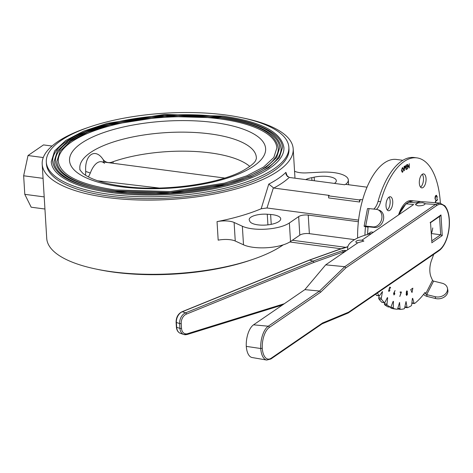 <?xml version="1.0" encoding="UTF-8"?>
<svg xmlns="http://www.w3.org/2000/svg" width="473" height="473" viewBox="0 0 473 473"><rect width="100%" height="100%" fill="white"/><g stroke="black" fill="none" stroke-linecap="round" stroke-linejoin="round"><path stroke-width="0.71" d="M288.849 147.233L288.962 149.09A121.496 41.553 176.5 0 1 109.813 196.212A121.496 41.553 176.5 0 1 46.425 163.924L46.313 162.068A121.496 41.553 -3.5 0 0 109.701 194.356A121.496 41.553 -3.5 0 0 288.849 147.233A121.496 41.553 -3.5 0 0 225.461 114.951A121.496 41.553 -3.5 0 0 46.313 162.068M283.912 147.535A116.547 39.862 176.5 0 1 112.054 192.736A116.547 39.862 176.5 0 1 51.25 161.766L54.643 150.905L65.7 140.511L83.591 131.139L107.135 123.352L164.604 114.431L222.86 116.098C260.93 121.579 281.281 132.062 283.912 147.535M282.499 147.623A115.134 39.377 -3.5 0 0 222.428 117.026A115.134 39.377 -3.5 0 0 52.657 161.683C54.791 176.057 74.734 186.102 112.485 191.807L170.363 193.469L227.489 184.636L250.867 176.926L268.552 167.702L279.312 157.651L282.499 147.623M281.092 147.712A113.721 38.898 176.5 0 1 113.402 191.813A113.721 38.898 176.5 0 1 54.07 161.595L57.387 150.988L68.171 140.848L85.625 131.701L108.601 124.097L164.675 115.394L221.512 117.02C258.66 122.365 278.52 132.594 281.092 147.712M279.679 147.795A112.308 38.414 -3.5 0 0 221.086 117.948A112.308 38.414 -3.5 0 0 55.477 161.506C57.552 175.524 77.004 185.315 113.833 190.885L170.292 192.505L226.023 183.885L248.828 176.37L266.08 167.365L276.575 157.568L279.679 147.795M278.272 147.883A110.901 37.929 176.5 0 1 114.75 190.891A110.901 37.929 176.5 0 1 56.89 161.423L60.124 151.07L70.648 141.179L87.665 132.257L110.067 124.848L164.746 116.358L220.17 117.943C256.39 123.151 275.753 133.132 278.272 147.883M276.859 147.966A109.488 37.444 -3.5 0 0 219.738 118.877A109.488 37.444 -3.5 0 0 58.297 161.334C60.319 174.986 79.275 184.529 115.176 189.963L170.221 191.541L224.557 183.14L246.788 175.808L263.609 167.034L273.832 157.485L276.859 147.966M85.53 175.235L85.719 171.439L90.319 173.041L88.445 176.92M110.28 162.907L113.041 161.713L113.142 163.286M104.143 162.097L103.108 159.513C105.716 162.688 109.027 163.422 113.041 161.713A86.033 29.427 -3.5 0 1 210.178 152.874A86.033 29.427 -3.5 0 1 249.779 166.443M90.319 173.041A22.603 10.524 -82.5 0 1 104.498 163.315M103.108 159.513C95.256 147.387 84.442 154.819 85.719 171.439M97.101 269.273A121.496 41.553 -3.5 0 0 114.466 272.265A121.496 41.553 -3.5 0 0 251.5 259.831M97.763 180.787L159.2 188.029M431.341 233.491A10.536 4.907 97.5 0 0 432.73 227.921M345.875 247.349L292.332 240.26M289.789 241.981L341.305 248.798M305.759 179.616A13.421 4.588 176.5 0 1 311.79 177.677L314.143 177.174A15.538 5.315 176.5 0 1 328.215 176.541A15.538 5.315 176.5 0 1 336.321 180.674A15.538 5.315 176.5 0 1 334.458 183.418M311.79 177.677L311.961 180.438M367.042 187.178L345.361 184.31L344.687 184.772L289.257 177.434A129.969 44.45 176.5 0 1 273.778 188.053L268.765 184.115A125.729 43.002 -3.5 0 0 285.875 172.373L287.472 176.719M328.664 197.921L328.534 195.852L359.521 199.949L360.195 199.488L359.646 202.018L328.664 197.921M273.778 188.053L329.208 195.39L328.534 195.852M359.646 202.018L359.521 199.949M249.827 221.293A15.538 5.315 -3.5 0 0 257.803 224.841A15.538 5.315 -3.5 0 0 280.72 218.816A15.538 5.315 -3.5 0 0 272.608 214.683A15.538 5.315 -3.5 0 0 270.627 214.482L267.269 214.234A13.421 4.588 -3.5 0 0 249.194 219.614A13.421 4.588 -3.5 0 0 249.466 220.43L249.827 221.293M294.561 171.208A14.125 4.831 176.5 0 0 306.398 172.893L321.208 172.166A27.546 9.425 176.5 0 1 333.938 172.621A27.546 9.425 176.5 0 1 348.311 179.941A27.546 9.425 176.5 0 1 345.633 184.346M289.257 177.434L286.183 174.945L285.875 172.373M273.347 187.958L266.985 207.99L261.173 208.764L268.765 184.115M43.061 178.351L23.65 175.785L28.019 155.528L43.498 144.909L52.006 146.033M43.268 157.544L28.019 155.528M44.941 209.025L31.183 207.204L24.785 194.332L23.65 175.785M44.196 196.904L24.785 194.332M88.421 127.391A125.729 43.002 -3.5 0 0 42.198 164.184L46.732 238.386A125.729 43.002 -3.5 0 0 112.332 271.798A125.729 43.002 -3.5 0 0 283.179 244.866M42.198 164.184A125.729 43.002 -3.5 0 0 107.797 197.596A125.729 43.002 -3.5 0 0 293.189 148.829A125.729 43.002 -3.5 0 0 242.826 117.943M217.042 221.612A14.125 4.831 176.5 0 1 229.127 221.181A14.125 4.831 176.5 0 1 234.117 222.476L235.252 241.023A14.125 4.831 -3.5 0 0 230.262 239.734A14.125 4.831 -3.5 0 0 218.177 240.16L217.042 221.612A125.729 43.002 -3.5 0 0 261.173 208.764M294.91 178.179A125.729 43.002 -3.5 0 0 294.892 176.66L293.189 148.829M234.117 222.476L242.359 226.248A27.546 9.425 -3.5 0 0 289.375 222.96L298.67 216.587A7.065 2.418 176.5 0 1 308.23 215.097L358.386 221.736M235.252 241.023L243.494 244.801A27.546 9.425 -3.5 0 0 290.511 241.514L299.805 235.14L298.67 216.587M357.618 238.037A63.571 29.598 -82.5 0 1 384.46 162.854A63.571 29.598 -82.5 0 1 396.445 159.454L402.895 160.312M308.23 215.097L309.366 233.65L354.584 239.634M309.366 233.65A7.065 2.418 -3.5 0 0 299.805 235.14M358.575 220.111L266.985 207.99M362.631 199.813L360.195 199.488M411.989 292.48L412.823 288.181M436.366 195.243L437.129 196.561L436.94 198.701M436.313 195.716L435.804 195.934L435.172 198.53L435.627 199.99M401.039 292.42L400.075 292.361L400.123 291.947L401.441 292.018L399.809 296.476L401.069 292.42L400.075 292.367M401.406 292.018L399.786 296.453M406.934 293.077L406.254 294.236L406.739 294.963M406.975 291.202L406.408 292.072L406.804 292.692M406.733 292.71L407.253 291.788L406.863 291.22L406.437 292.078L406.833 292.698M406.851 290.789L407.436 291.729L407.105 292.763L407.484 293.763L407.3 294.709L406.52 295.406M391.467 197.442A7.054 3.281 97.5 0 0 390.302 196.756A7.054 3.281 97.5 0 0 386.364 201.977A7.054 3.281 97.5 0 0 387.286 210.053A7.054 3.281 97.5 0 0 388.451 210.739A7.054 3.281 97.5 0 0 392.395 205.519A7.054 3.281 97.5 0 0 391.467 197.442M424.784 174.59A7.054 3.281 97.5 0 0 423.619 173.904A7.054 3.281 97.5 0 0 419.675 179.125A7.054 3.281 97.5 0 0 420.603 187.202A7.054 3.281 97.5 0 0 421.768 187.887A7.054 3.281 97.5 0 0 425.706 182.667A7.054 3.281 97.5 0 0 424.784 174.59M377.424 292.953A84.862 39.513 97.5 0 0 378.968 295.637A1.123 0.52 97.5 0 0 379.021 295.708A1.123 0.52 97.5 0 0 379.204 295.82A1.123 0.52 97.5 0 0 379.594 295.566L382.468 291.587L381.333 298.091A1.123 0.52 97.5 0 0 381.48 299.279A84.862 39.513 97.5 0 0 382.894 301.011A84.862 39.513 97.5 0 0 384.366 302.584A1.123 0.52 97.5 0 0 384.531 302.673A1.123 0.52 97.5 0 0 384.998 302.288L387.405 297.57L387.677 297.807L386.991 304.038A1.123 0.52 97.5 0 0 387.186 305.055A1.123 0.52 97.5 0 0 387.245 305.109A84.862 39.513 97.5 0 0 390.473 307.172A1.123 0.52 97.5 0 0 390.562 307.202A1.123 0.52 97.5 0 0 391.1 306.664L393.158 301.313L393.453 301.437L393.288 307.586A1.123 0.52 97.5 0 0 393.495 308.408A1.123 0.52 97.5 0 0 393.637 308.508A84.862 39.513 97.5 0 0 396.906 309.247A84.862 39.513 97.5 0 0 397.119 309.271A1.123 0.52 97.5 0 0 397.716 308.556L399.555 302.507L400.034 308.627A1.123 0.52 97.5 0 0 400.241 309.259A1.123 0.52 97.5 0 0 400.424 309.372A1.123 0.52 97.5 0 0 400.471 309.372A84.862 39.513 97.5 0 0 404.102 308.816A1.123 0.52 97.5 0 0 404.646 307.917L406.035 301.508L407.022 307.131A1.123 0.52 97.5 0 0 407.206 307.586A1.123 0.52 97.5 0 0 407.395 307.698A1.123 0.52 97.5 0 0 407.531 307.675A84.862 39.513 97.5 0 0 411.197 305.812A1.123 0.52 97.5 0 0 411.681 304.76L412.361 298.534L412.687 298.315L414.046 303.14A1.123 0.52 97.5 0 0 414.194 303.441A1.123 0.52 97.5 0 0 414.378 303.548A1.123 0.52 97.5 0 0 414.614 303.471A84.862 39.513 97.5 0 0 425.032 292.432L425.653 293.834A1.041 0.556 27 0 0 426.705 294.602L435.195 296.707A8.969 6.947 -12 0 0 446.494 292.61A8.969 6.947 -12 0 0 447.417 288.104A8.969 6.947 -12 0 0 442.084 283.215L433.593 281.11L426.705 294.602L427.089 296.423A3.985 2.134 27 0 1 423.601 294.318M400.377 309.36L397.888 309.029A1.123 0.52 -82.5 0 1 397.84 309.029A1.123 0.52 -82.5 0 1 397.657 308.922A1.123 0.52 -82.5 0 1 397.61 308.851M393.637 308.508L391.059 308.165A1.123 0.52 -82.5 0 1 390.917 308.065A1.123 0.52 -82.5 0 1 390.71 307.243L393.288 307.586M387.245 305.109L384.661 304.766A1.123 0.52 -82.5 0 1 384.602 304.713A1.123 0.52 -82.5 0 1 384.413 303.696L386.991 304.038M381.48 299.279L378.897 298.942A84.862 39.513 97.5 0 0 380.316 300.668A84.862 39.513 97.5 0 0 381.782 302.241L384.366 302.584M376.833 295.418A1.123 0.52 -82.5 0 1 376.626 295.477A1.123 0.52 -82.5 0 1 376.443 295.365A1.123 0.52 -82.5 0 1 376.39 295.294L378.968 295.637M447.417 288.104L447.801 289.925A8.969 6.947 168 0 1 446.879 294.431A8.969 6.947 168 0 1 435.586 298.528L435.195 296.707M427.089 296.423L435.586 298.528M433.652 254.385A67.816 31.573 97.5 0 1 431.607 260.073A13.457 6.267 -82.5 0 0 431.116 277.125L432.541 280.341A1.041 0.556 -153 0 0 433.593 281.11M440.363 203.136A67.816 31.573 97.5 0 0 416.938 157.881L414.354 157.544A67.816 31.573 97.5 0 0 378.063 201.38L380.647 201.723A13.457 6.267 -82.5 0 1 376.425 209.368M416.938 157.881A67.816 31.573 97.5 0 0 380.647 201.723M373.765 209.09A13.457 6.267 97.5 0 0 378.063 201.38M367.125 226.685L368.059 227.194L364.523 226.455A3.985 0.443 10.9 0 1 364.104 226.159A3.985 0.443 10.9 0 1 365.676 226.106L372.996 226.869A8.969 7.03 -70.9 0 0 381.569 219.649A8.969 7.03 -70.9 0 0 377.625 209.64A8.969 7.03 -70.9 0 0 376.378 209.362L369.058 208.599A3.985 0.443 -169.1 0 0 367.486 208.652L364.104 226.159M377.625 209.64L379.352 210.237A8.969 7.03 109.1 0 1 383.296 220.247A8.969 7.03 109.1 0 1 374.722 227.466L367.403 226.703L365.676 226.106L369.058 208.599M367.101 226.792L367.403 226.703M365.475 226.857A84.862 39.513 97.5 0 0 364.908 235.235M368.059 227.194A84.862 39.513 97.5 0 0 367.539 234.454M375.698 294.141A84.862 39.513 97.5 0 0 376.39 295.294M379.127 295.808L378.755 297.754L381.333 298.091M378.897 298.942A1.123 0.52 -82.5 0 1 378.755 297.754M382.131 302.288A1.123 0.52 -82.5 0 1 381.948 302.33A1.123 0.52 -82.5 0 1 381.782 302.241M381.948 302.33L384.531 302.673L384.413 303.696M387.677 297.807L387.31 297.759M384.661 304.766A84.862 39.513 97.5 0 0 387.895 306.835L390.473 307.172M393.453 301.437L393.128 301.39M391.059 308.165A84.862 39.513 97.5 0 0 394.322 308.904L396.906 309.247M422.247 174.306A7.054 3.281 -82.5 0 1 423.365 180.988A7.054 3.281 -82.5 0 1 420.55 187.142M388.936 197.158A7.054 3.281 -82.5 0 1 390.054 203.839A7.054 3.281 -82.5 0 1 387.239 209.994M409.967 200.647A24.667 11.488 -82.5 0 1 410.854 201.078M402.724 168.075L402.281 168.222L401.571 170.723L402.635 171.711M402.795 167.619L403.57 169.027L402.683 172.101L402.162 172.302M403.605 169.032L402.712 172.101L401.388 170.913L402.263 167.832L402.813 167.625L403.57 169.027M389.078 288.968L389.829 287.052L390.609 287.732L390.497 288.128L389.853 287.566L389.445 288.619L389.864 290.576L388.824 291.486L388.587 289.89L388.942 291.108L389.681 290.398L389.527 289.08L389.078 288.968M412.013 292.527L412.858 288.152L410.724 289.612L412.013 292.527M435.556 202.734L435.397 201.191L437.501 199.423L437.543 199.831L435.639 201.427L435.775 202.751M407.2 168.944L405.988 169.612L405.869 165.355L407.087 164.675L407.099 165.095L406.094 165.656L406.13 166.987L407.129 166.431L407.141 166.851L406.141 167.407L406.189 169.074L407.188 168.524L407.2 168.944M412.131 200.848A24.667 11.488 97.5 0 0 398.603 214.837M407.809 165.402L407.584 168.76L407.637 164.421L409.05 167.111L409.269 163.717L409.257 168.033L407.809 165.402M404.445 170.635L404.007 166.543L404.929 166.005L405.402 166.798L405.03 168.14L404.338 168.666L404.445 170.635M436.821 202.834L437.419 202.882M435.799 195.503L437.164 196.561L436.969 198.701L436.957 196.768L435.834 195.934L435.201 198.53L435.657 200.002L435.006 198.701L435.136 196.727L435.799 195.503M393.619 293.378L395.061 290.511L394.305 292.355L394.825 293.893L393.95 294.963L393.619 293.378M406.881 290.794L407.466 291.735L407.141 292.763L407.513 293.768L406.756 295.377L406.07 294.301L406.514 292.982L406.224 292.148L406.881 290.794M407.809 165.455L407.584 168.743M409.234 163.729L409.204 168.039M407.614 164.433L409.021 167.052M437.472 199.446L435.609 201.427L435.745 202.746M405.148 166.934L404.586 166.561L404.208 166.809L404.285 168.246L405.184 166.939L404.622 166.567L404.244 166.815L404.314 168.252M404.9 165.999L405.373 166.792L405 168.14L404.309 168.666L404.226 170.747M407.158 168.536L407.17 168.938L405.988 169.594M407.099 166.449L406.112 167.401L406.189 169.056M407.058 164.693L406.059 165.651L406.13 166.963M402.665 171.711L403.386 169.216L402.316 168.222L401.607 170.729L402.665 171.711M406.768 294.963L407.3 293.851L406.827 293.089L406.283 294.241L406.768 294.963M394.039 294.543L394.63 293.81L394.399 292.722L393.808 293.455L394.039 294.543M394.364 292.716L393.778 293.449L394.086 294.561M395.044 290.54L394.275 292.349L394.789 293.887L393.92 294.957M253.563 324.821A17.318 8.065 97.5 0 0 253.558 324.821A17.318 8.065 97.5 0 0 246.285 346.378A17.318 8.065 97.5 0 0 252.091 357.523L266.737 360.048A17.903 8.337 -82.5 0 1 260.729 348.518A17.903 8.337 -82.5 0 1 268.25 326.216L319.535 291.037L344.764 266.683L345.881 267.842L320.653 292.202L319.535 291.037L304.866 289.63L253.563 324.821L268.25 326.216A1.123 0.916 -124.4 0 1 269.332 327.405L269.332 327.405A16.78 7.81 97.5 0 0 262.279 348.288L260.729 348.518L246.285 346.378M422.673 202.692L417.872 203.018L415.383 204.655L417.955 205.832C422.288 205.85 424.701 205.111 425.197 203.603L422.673 202.692M446.873 237.99A1.123 0.378 -161.7 0 1 446.955 238.215C444.963 244.151 442.29 248.331 438.95 250.749A1.123 0.916 -124.4 0 0 439.299 249.957C442.385 247.74 444.91 243.749 446.873 237.99C448.753 232.154 449.533 226.177 449.214 220.057C448.788 214.015 447.369 209.545 444.957 206.654C442.474 203.94 439.689 203.597 436.585 205.625L345.881 267.842M399.372 214.316A23.703 11.039 97.5 0 1 406.425 203.833A1.123 0.916 -124.4 0 0 405.887 203.969L408.3 202.314A1.123 0.916 55.6 0 1 408.838 202.178L416.057 202.87L420.521 201.522L413.248 200.848L408.838 202.178L406.425 203.833L413.644 204.525L361.798 240.266A4.038 1.384 -3.5 0 0 355.844 241.833A4.038 1.384 -3.5 0 0 357.736 242.874M371.447 233.467A43.906 15.018 -3.5 0 0 347.643 248.449A43.906 15.018 -3.5 0 0 347.862 249.643M368.449 234.206L368.42 233.721L370.986 231.959L373.215 232.255M368.42 233.721L369.691 233.887M304.866 289.63L325.702 264.845L357.943 242.732L363.885 241.053L361.786 240.095M430.117 222.694L440.984 214.943L442.249 235.595L440.665 234.779L431.346 233.544M431.867 242.07L430.501 222.139L431.867 242.07M440.984 214.943L440.209 216.037L430.672 222.576M322.089 323.857L348.217 312.99L348.595 312.174L439.299 249.957M262.279 348.288A16.78 7.81 97.5 0 0 271.218 358.197L322.539 322.994L322.018 323.887M325.702 264.845L344.764 266.683L435.503 204.437L439.896 203.083L444.815 205.785A1.123 0.916 138.9 0 1 444.957 206.654M425.239 203.774L435.503 204.437A1.123 0.916 55.6 0 1 436.585 205.625M339.33 249.354A1.123 0.544 74.9 0 1 339.366 249.342A1.123 0.544 74.9 0 1 339.59 249.372A1.123 0.68 70.3 0 0 339.277 249.366L309.354 260.067A1.123 0.68 70.3 0 1 309.354 260.067A1.123 0.68 70.3 0 1 309.667 260.073L312.931 261.161L342.363 250.637A1.123 0.68 70.3 0 1 343.167 251.938A1.123 0.384 176.5 0 1 344.521 251.831L344.533 251.932M186.912 334.476A8.969 6.427 -71.5 0 1 183.808 334.488A8.969 6.427 -71.5 0 1 179.941 328.374L179.645 323.55A8.969 6.427 -71.5 0 1 185.587 312.836L312.901 261.173A1.123 0.804 -71.5 0 1 312.931 261.161A1.123 0.68 70.3 0 1 313.741 262.462L186.421 314.119A7.852 5.623 108.5 0 0 181.224 323.497L181.52 328.327A7.852 5.623 108.5 0 0 187.621 333.66L284.326 303.719M343.221 252.824L343.167 251.938L313.741 262.462A1.123 0.668 67.9 0 0 312.901 261.173L309.638 260.085L182.324 311.742L185.587 312.836A1.123 0.668 67.9 0 1 186.421 314.119M181.999 311.742A1.123 0.668 67.9 0 1 182.324 311.742A8.969 6.427 108.5 0 0 176.382 322.462A1.123 0.384 -3.5 0 1 176.098 322.231C176.127 317.282 178.09 313.788 181.999 311.742L309.312 260.085A1.123 0.668 67.9 0 1 309.638 260.085M214.375 122.554A98.23 33.595 176.5 0 1 253.765 166.058A98.23 33.595 176.5 0 1 120.781 186.752A98.23 33.595 176.5 0 1 81.397 143.248A98.23 33.595 176.5 0 1 214.375 122.554M256.325 158.757A88.416 30.242 -3.5 0 0 210.201 133.906A88.416 30.242 -3.5 0 0 120.485 139.86A88.416 30.242 -3.5 0 0 79.996 169.541C79.363 169.21 80.256 170.404 82.68 173.124C84.72 174.969 88.002 176.872 92.537 178.829C100.246 182.075 110.286 184.541 122.649 186.226C162.535 192.062 219.661 184.115 243.778 170.191C254.752 163.806 255.343 160.867 255.68 160.513L256.325 158.757M314.143 177.174L314.362 180.757M270.627 214.482L271.23 224.344M267.269 214.234L267.919 224.858M242.359 226.248L243.494 244.801M289.375 222.96L290.511 241.514M404.853 306.841L407.022 307.131M397.781 308.325L400.034 308.627M399.679 302.744L399.372 302.702M382.515 291.977L382.089 291.918M411.888 302.856L414.046 303.14M432.541 280.341L425.653 293.834M374.722 227.466L372.996 226.869M444.815 205.785C447.434 208.942 448.942 213.636 449.35 219.862L449.35 219.862A1.123 0.384 176.5 0 1 449.214 220.057M431.79 240.863L440.665 234.779L439.547 216.486M442.249 235.595L431.76 242.785M322.539 322.994L348.595 312.174M320.653 292.202L269.332 327.405M271.218 358.197A1.123 0.916 55.6 0 1 270.869 358.995L322.16 323.81M417.872 203.018L416.057 202.87M347.815 246.77A56.855 19.446 176.5 0 1 339.59 249.372L309.667 260.073M346.431 250.625A16.821 5.753 -3.5 0 1 345.071 250.424A2.241 0.769 -3.5 0 0 342.363 250.637M344.646 251.849A17.939 6.137 176.5 0 1 344.521 251.831A1.123 0.597 99.7 0 1 345.071 250.424M187.621 333.66A1.123 0.698 72.8 0 1 187.207 334.488L282.47 304.99M181.224 323.497A1.123 0.384 -3.5 0 1 179.645 323.55L176.382 322.462L176.677 327.286L179.941 328.374A1.123 0.384 -3.5 0 0 181.52 328.327M176.677 327.286A8.969 6.427 108.5 0 0 180.544 333.4C178.061 332.418 176.677 330.308 176.394 327.056A1.123 0.384 -3.5 0 0 176.677 327.286M224.645 178.043L101.352 161.731M348.311 179.941L348.601 184.736M411.847 303.211L414.378 303.548M376.626 295.477L379.204 295.82M387.978 306.859L390.562 307.202M397.84 309.029L400.424 309.372M404.811 307.355L407.395 307.698M347.643 248.449L347.726 249.738M405.887 203.969L398.627 214.825M408.3 202.314C410.694 201.019 412.344 200.528 413.248 200.848M446.955 238.215C448.883 232.237 449.681 226.118 449.35 219.862M348.217 312.99L438.95 250.749M266.737 360.048L270.869 358.995M420.456 201.516L439.896 203.083M339.366 249.342L347.85 246.64M187.207 334.488L183.808 334.488L180.544 333.4M176.098 322.231L176.394 327.056"/></g></svg>
